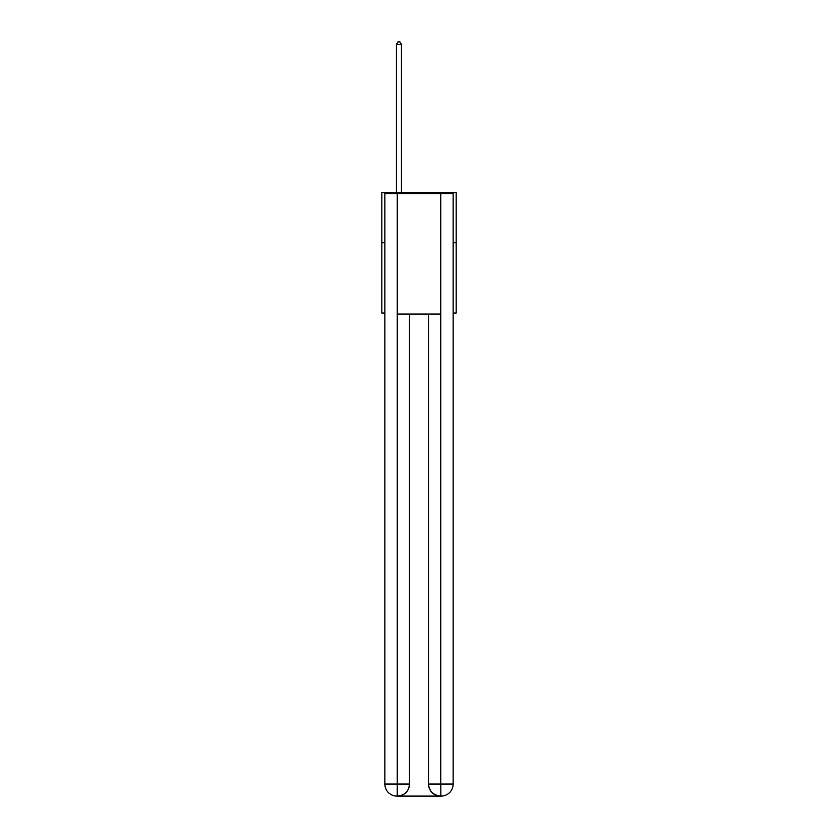 <?xml version="1.0" encoding="UTF-8"?>
<svg xmlns="http://www.w3.org/2000/svg" width="838" height="838" viewBox="0 0 838 838"><rect width="100%" height="100%" fill="white"/><g stroke="black" fill="none" stroke-linecap="round" stroke-linejoin="round"><path stroke-width="1.26" d="M384.862 242.779L381.845 242.779L381.845 192.572L456.155 192.572L456.155 313.077L453.138 313.077M381.845 242.779L381.845 313.077L384.862 313.077M456.155 242.779L453.138 242.779M396.908 796.1A12.046 12.046 0 0 1 384.862 784.054L409.457 784.054L409.457 314.082L409.457 784.054A12.046 12.046 0 0 1 397.411 796.1L396.908 796.1A12.046 12.046 0 0 1 384.862 784.054L384.862 193.578L397.212 193.578L397.212 314.082L440.788 314.082L440.788 193.578L397.212 193.578M440.788 193.578L453.138 193.578L453.138 784.054A12.046 12.046 0 0 1 441.092 796.1L440.589 796.1A12.046 12.046 0 0 1 428.543 784.054L428.543 314.082L428.543 784.054C429.15 791.156 433.173 795.168 440.589 796.1L397.411 796.1C404.859 795.325 408.881 791.302 409.457 784.054M428.543 784.054L440.788 784.054L440.882 796.1M397.212 314.082L397.212 796.1M401.423 192.572L401.423 44.508L396.405 44.508L396.405 192.572M396.405 44.508L397.914 41.9L399.925 41.9L401.423 44.508M440.788 314.082L440.788 784.054L453.138 784.054"/></g></svg>
